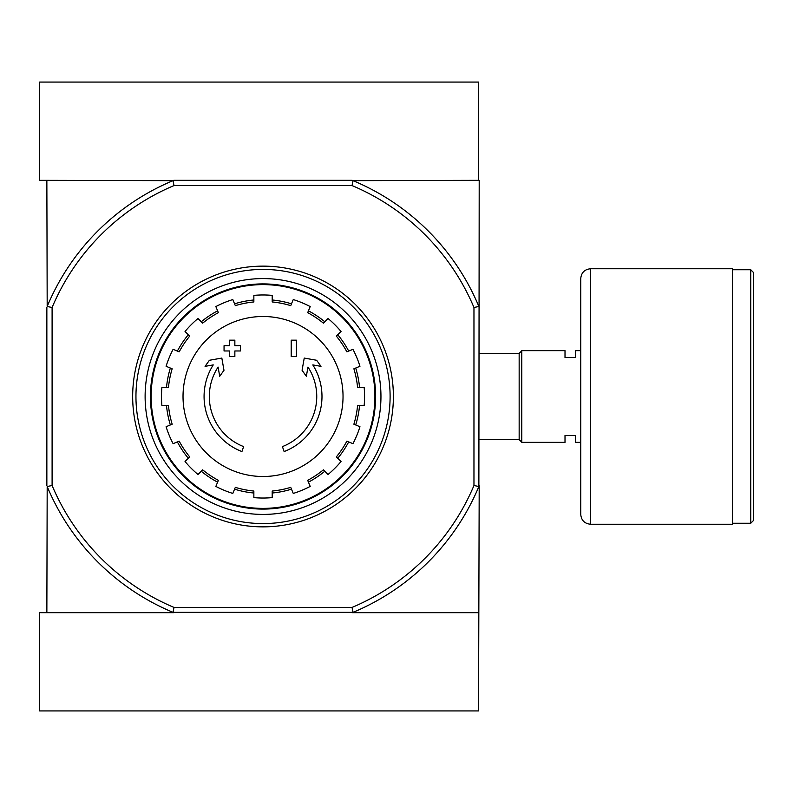 <?xml version="1.0" encoding="UTF-8"?>
<svg xmlns="http://www.w3.org/2000/svg" width="793" height="793" viewBox="0 0 793 793"><rect width="100%" height="100%" fill="white"/><g stroke="black" fill="none" stroke-linecap="round" stroke-linejoin="round"><path stroke-width="1.19" d="M241.934 451.554A58.96 58.96 0 0 1 213.248 364.909L205.06 366.356L209.402 360.27L221.832 358.079L223.983 370.291L219.711 376.269L218.095 367.07A53.716 53.716 0 0 0 243.639 446.598L241.934 451.554L243.639 446.598M284.122 451.554L282.417 446.598L284.122 451.554A58.96 58.96 0 0 0 312.809 364.909L320.996 366.356L316.655 360.27L304.234 358.079L302.074 370.291L306.346 376.269L307.971 367.07A53.716 53.716 0 0 1 282.417 446.598M296.433 356.543L291.2 356.543L291.2 340.167L296.433 340.167L296.433 356.543M234.857 356.543L229.623 356.543L229.623 350.972L224.052 350.972L224.052 345.728L229.623 345.728L229.623 340.167L234.857 340.167L234.857 345.728L240.428 345.728L240.428 350.972L234.857 350.972L234.857 356.543M352.042 185.572L353.034 180.655A233.856 233.856 0 0 1 478.873 306.494L473.966 307.486A228.949 228.949 0 0 0 352.042 185.572L174.014 185.572A228.949 228.949 0 0 0 52.1 307.486L52.1 485.514A228.949 228.949 0 0 0 174.014 607.428L173.023 612.345A233.856 233.856 0 0 1 47.184 486.505L46.856 612.672M473.966 307.486L473.966 485.514A228.949 228.949 0 0 1 352.042 607.428L174.014 607.428M46.856 180.328L47.184 306.494A233.856 233.856 0 0 1 173.023 180.655L39.65 180.328L39.65 82.066L478.546 82.066L478.546 180.328L479.2 180.328L478.873 486.505A233.856 233.856 0 0 1 353.034 612.345L173.023 612.345M353.034 612.345L352.042 607.428M173.023 180.655L174.014 185.572M478.546 180.328L353.034 180.655M352.251 180.328L173.816 180.328M173.816 612.672L39.65 612.672L39.65 710.934L478.546 710.934L479.2 485.712M46.856 307.287L46.856 485.712M478.873 306.494L479.2 307.287M473.966 485.514L478.873 486.505M52.1 307.486L47.184 306.494M47.184 486.505L52.1 485.514M151.146 396.5A111.882 111.882 0 0 1 318.974 299.605A111.882 111.882 0 0 1 318.974 493.395A111.882 111.882 0 0 1 151.146 396.5M263.028 316.496A80.004 80.004 0 0 1 343.032 396.5A80.004 80.004 0 0 1 263.028 476.504A80.004 80.004 0 0 1 183.024 396.5A80.004 80.004 0 0 1 263.028 316.496M272.197 497.617L272.197 491.045A94.982 94.982 0 0 0 290.734 487.358L293.251 493.434A101.534 101.534 0 0 0 310.202 486.416L307.684 480.34A94.982 94.982 0 0 0 323.395 469.833L328.044 474.492A101.534 101.534 0 0 0 341.02 461.516L336.361 456.867A94.982 94.982 0 0 0 346.868 441.156L352.944 443.674A101.534 101.534 0 0 0 359.963 426.723L353.886 424.205A94.982 94.982 0 0 0 357.574 405.669L364.146 405.669A101.534 101.534 0 0 0 364.146 387.331L357.574 387.331A94.982 94.982 0 0 0 353.886 368.795L359.963 366.277A101.534 101.534 0 0 0 352.944 349.326L346.868 351.844A94.982 94.982 0 0 0 336.361 336.133L341.02 331.484A101.534 101.534 0 0 0 328.044 318.508L323.395 323.167A94.982 94.982 0 0 0 307.684 312.66L310.202 306.584A101.534 101.534 0 0 0 293.251 299.566L290.734 305.642A94.982 94.982 0 0 0 272.197 301.955L272.197 295.383A101.534 101.534 0 0 0 253.859 295.383L253.859 301.955A94.982 94.982 0 0 0 235.323 305.642L232.805 299.566A101.534 101.534 0 0 0 215.855 306.584L218.372 312.66A94.982 94.982 0 0 0 202.661 323.167L198.012 318.508A101.534 101.534 0 0 0 185.037 331.484L189.696 336.133A94.982 94.982 0 0 0 179.198 351.844L173.112 349.326A101.534 101.534 0 0 0 166.094 366.277L172.17 368.795A94.982 94.982 0 0 0 168.483 387.331L161.911 387.331A101.534 101.534 0 0 0 161.911 405.669L168.483 405.669A94.982 94.982 0 0 0 172.17 424.205L166.094 426.723A101.534 101.534 0 0 0 173.112 443.674L179.198 441.156A94.982 94.982 0 0 0 189.696 456.867L185.037 461.516A101.534 101.534 0 0 0 198.012 474.492L202.661 469.833A94.982 94.982 0 0 0 218.372 480.34L215.855 486.416A101.534 101.534 0 0 0 232.805 493.434L235.323 487.358A94.982 94.982 0 0 0 253.859 491.045L253.859 497.617A101.534 101.534 0 0 0 272.197 497.617M166.51 387.331A96.954 96.954 0 0 1 170.346 368.041M177.374 351.091A96.954 96.954 0 0 1 188.298 334.735M201.263 321.77A96.954 96.954 0 0 1 217.619 310.836M234.569 303.818A96.954 96.954 0 0 1 253.859 299.982M272.197 299.982A96.954 96.954 0 0 1 291.487 303.818M308.437 310.836A96.954 96.954 0 0 1 324.793 321.77M337.759 334.735A96.954 96.954 0 0 1 348.692 351.091M355.71 368.041A96.954 96.954 0 0 1 359.546 387.331M359.546 405.669A96.954 96.954 0 0 1 355.71 424.959M348.692 441.909A96.954 96.954 0 0 1 337.759 458.265M324.793 471.23A96.954 96.954 0 0 1 308.437 482.164M291.487 489.182A96.954 96.954 0 0 1 272.197 493.018M253.859 493.018A96.954 96.954 0 0 1 234.569 489.182M217.619 482.164A96.954 96.954 0 0 1 201.263 471.23M188.298 458.265A96.954 96.954 0 0 1 177.374 441.909M170.346 424.959A96.954 96.954 0 0 1 166.51 405.669M580.744 442.355L575.5 442.355L575.5 435.476L565.012 435.476L565.012 442.355L521.784 442.355L521.784 350.645L565.012 350.645L565.012 357.524L575.5 357.524L575.5 350.645L580.744 350.645M479.2 353.41L519.157 353.41L519.157 439.59L521.784 442.216M521.784 350.784L519.157 353.41M753.35 272.366L753.35 520.634L750.733 523.261L750.733 269.739L753.35 272.366M732.385 269.739L750.733 269.739M732.385 268.758L732.385 524.242L590.567 524.242C584.6 523.658 581.319 520.386 580.744 514.409L580.744 278.591C581.319 272.623 584.6 269.342 590.567 268.758L732.385 268.758M478.546 612.672L352.251 612.672M135.95 396.5A127.088 127.088 0 0 1 326.567 286.442A127.088 127.088 0 0 1 326.567 506.558A127.088 127.088 0 0 1 135.95 396.5M145.119 396.5A117.909 117.909 0 0 1 321.988 294.381A117.909 117.909 0 0 1 321.988 498.619A117.909 117.909 0 0 1 145.119 396.5M132.669 396.5A130.359 130.359 0 0 1 328.213 283.607A130.359 130.359 0 0 1 328.213 509.393A130.359 130.359 0 0 1 132.669 396.5M150.432 396.5A112.596 112.596 0 0 1 319.321 298.991A112.596 112.596 0 0 1 319.321 494.009A112.596 112.596 0 0 1 150.432 396.5M590.567 268.758L590.567 524.242M479.2 439.59L519.157 439.59M732.385 523.261L750.733 523.261"/></g></svg>
